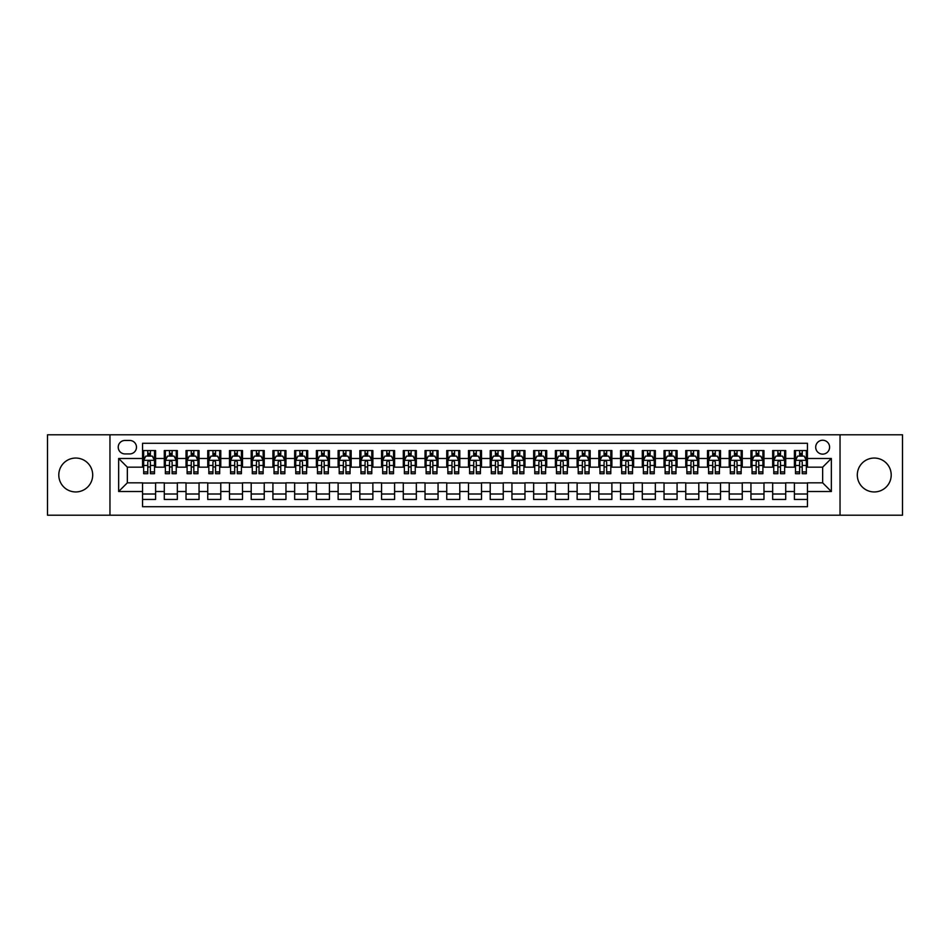 <?xml version="1.0" encoding="UTF-8"?>
<svg xmlns="http://www.w3.org/2000/svg" width="950" height="950" viewBox="0 0 950 950"><rect width="100%" height="100%" fill="white"/><g stroke="black" fill="none" stroke-linecap="round" stroke-linejoin="round"><path stroke-width="1.43" d="M874.249 458.054A16.946 16.946 0 0 0 857.304 475A16.946 16.946 0 0 0 874.249 491.946A16.946 16.946 0 0 0 891.207 475A16.946 16.946 0 0 0 874.249 458.054M75.751 458.054A16.946 16.946 0 0 0 58.793 475A16.946 16.946 0 0 0 75.751 491.946A16.946 16.946 0 0 0 92.696 475A16.946 16.946 0 0 0 75.751 458.054M822.653 440.23A6.959 6.959 0 0 0 815.694 447.189A6.959 6.959 0 0 0 822.653 454.136A6.959 6.959 0 0 0 829.599 447.189A6.959 6.959 0 0 0 822.653 440.23M840.038 515.197L902.5 515.197L902.5 434.803L840.038 434.803L840.038 515.197L109.962 515.197L109.962 434.803L47.5 434.803L47.5 515.197L109.962 515.197M807.441 450.561L794.402 450.561L794.402 458.482L785.709 458.482L785.709 467.174L794.402 467.174L794.402 458.482M785.709 458.482L785.709 450.561L772.671 450.561L772.671 458.482L763.978 458.482L763.978 467.174L772.671 467.174L772.671 458.482M763.978 458.482L763.978 450.561L750.951 450.561L750.951 458.482L742.259 458.482L742.259 467.174L750.951 467.174L750.951 458.482M742.259 458.482L742.259 450.561L729.22 450.561L729.22 458.482L720.528 458.482L720.528 467.174L729.22 467.174L729.22 458.482M720.528 458.482L720.528 450.561L707.489 450.561L707.489 458.482L698.796 458.482L698.796 467.174L707.489 467.174L707.489 458.482M698.796 458.482L698.796 450.561L685.758 450.561L685.758 458.482L677.077 458.482L677.077 467.174L685.758 467.174L685.758 458.482M677.077 458.482L677.077 450.561L664.038 450.561L664.038 458.482L655.346 458.482L655.346 467.174L664.038 467.174L664.038 458.482M655.346 458.482L655.346 450.561L642.307 450.561L642.307 458.482L633.614 458.482L633.614 467.174L642.307 467.174L642.307 458.482M633.614 458.482L633.614 450.561L620.576 450.561L620.576 458.482L611.883 458.482L611.883 467.174L620.576 467.174L620.576 458.482M611.883 458.482L611.883 450.561L598.844 450.561L598.844 458.482L590.164 458.482L590.164 467.174L598.844 467.174L598.844 458.482M590.164 458.482L590.164 450.561L577.125 450.561L577.125 458.482L568.433 458.482L568.433 467.174L577.125 467.174L577.125 458.482M568.433 458.482L568.433 450.561L555.394 450.561L555.394 458.482L546.701 458.482L546.701 467.174L555.394 467.174L555.394 458.482M546.701 458.482L546.701 450.561L533.663 450.561L533.663 458.482L524.97 458.482L524.97 467.174L533.663 467.174L533.663 458.482M524.97 458.482L524.97 450.561L511.943 450.561L511.943 458.482L503.251 458.482L503.251 467.174L511.943 467.174L511.943 458.482M503.251 458.482L503.251 450.561L490.212 450.561L490.212 458.482L481.519 458.482L481.519 467.174L490.212 467.174L490.212 458.482M481.519 458.482L481.519 450.561L468.481 450.561L468.481 458.482L459.788 458.482L459.788 467.174L468.481 467.174L468.481 458.482M459.788 458.482L459.788 450.561L446.749 450.561L446.749 458.482L438.057 458.482L438.057 467.174L446.749 467.174L446.749 458.482M438.057 458.482L438.057 450.561L425.03 450.561L425.03 458.482L416.338 458.482L416.338 467.174L425.03 467.174L425.03 458.482M416.338 458.482L416.338 450.561L403.299 450.561L403.299 458.482L394.606 458.482L394.606 467.174L403.299 467.174L403.299 458.482M394.606 458.482L394.606 450.561L381.567 450.561L381.567 458.482L372.875 458.482L372.875 467.174L381.567 467.174L381.567 458.482M372.875 458.482L372.875 450.561L359.836 450.561L359.836 458.482L351.156 458.482L351.156 467.174L359.836 467.174L359.836 458.482M351.156 458.482L351.156 450.561L338.117 450.561L338.117 458.482L329.424 458.482L329.424 467.174L338.117 467.174L338.117 458.482M329.424 458.482L329.424 450.561L316.386 450.561L316.386 458.482L307.693 458.482L307.693 467.174L316.386 467.174L316.386 458.482M307.693 458.482L307.693 450.561L294.654 450.561L294.654 458.482L285.962 458.482L285.962 467.174L294.654 467.174L294.654 458.482M285.962 458.482L285.962 450.561L272.923 450.561L272.923 458.482L264.243 458.482L264.243 467.174L272.923 467.174L272.923 458.482M264.243 458.482L264.243 450.561L251.204 450.561L251.204 458.482L242.511 458.482L242.511 467.174L251.204 467.174L251.204 458.482M242.511 458.482L242.511 450.561L229.473 450.561L229.473 458.482L220.78 458.482L220.78 467.174L229.473 467.174L229.473 458.482M220.78 458.482L220.78 450.561L207.741 450.561L207.741 458.482L199.049 458.482L199.049 467.174L207.741 467.174L207.741 458.482M199.049 458.482L199.049 450.561L186.022 450.561L186.022 458.482L177.329 458.482L177.329 467.174L186.022 467.174L186.022 458.482M177.329 458.482L177.329 450.561L164.291 450.561L164.291 467.174L155.598 467.174L155.598 450.561L142.559 450.561M142.559 499.439L155.598 499.439L155.598 482.826L164.291 482.826L164.291 499.439L177.329 499.439L177.329 482.826L186.022 482.826L186.022 491.518L177.329 491.518M186.022 491.518L186.022 499.439L199.049 499.439L199.049 482.826L207.741 482.826L207.741 491.518L199.049 491.518M207.741 491.518L207.741 499.439L220.78 499.439L220.78 482.826L229.473 482.826L229.473 491.518L220.78 491.518M229.473 491.518L229.473 499.439L242.511 499.439L242.511 482.826L251.204 482.826L251.204 491.518L242.511 491.518M251.204 491.518L251.204 499.439L264.243 499.439L264.243 482.826L272.923 482.826L272.923 491.518L264.243 491.518M272.923 491.518L272.923 499.439L285.962 499.439L285.962 482.826L294.654 482.826L294.654 491.518L285.962 491.518M294.654 491.518L294.654 499.439L307.693 499.439L307.693 482.826L316.386 482.826L316.386 491.518L307.693 491.518M316.386 491.518L316.386 499.439L329.424 499.439L329.424 482.826L338.117 482.826L338.117 491.518L329.424 491.518M338.117 491.518L338.117 499.439L351.156 499.439L351.156 482.826L359.836 482.826L359.836 491.518L351.156 491.518M359.836 491.518L359.836 499.439L372.875 499.439L372.875 482.826L381.567 482.826L381.567 491.518L372.875 491.518M381.567 491.518L381.567 499.439L394.606 499.439L394.606 482.826L403.299 482.826L403.299 491.518L394.606 491.518M403.299 491.518L403.299 499.439L416.338 499.439L416.338 482.826L425.03 482.826L425.03 491.518L416.338 491.518M425.03 491.518L425.03 499.439L438.057 499.439L438.057 482.826L446.749 482.826L446.749 491.518L438.057 491.518M446.749 491.518L446.749 499.439L459.788 499.439L459.788 482.826L468.481 482.826L468.481 491.518L459.788 491.518M468.481 491.518L468.481 499.439L481.519 499.439L481.519 482.826L490.212 482.826L490.212 491.518L481.519 491.518M490.212 491.518L490.212 499.439L503.251 499.439L503.251 482.826L511.943 482.826L511.943 491.518L503.251 491.518M511.943 491.518L511.943 499.439L524.97 499.439L524.97 482.826L533.663 482.826L533.663 491.518L524.97 491.518M533.663 491.518L533.663 499.439L546.701 499.439L546.701 482.826L555.394 482.826L555.394 491.518L546.701 491.518M555.394 491.518L555.394 499.439L568.433 499.439L568.433 482.826L577.125 482.826L577.125 491.518L568.433 491.518M577.125 491.518L577.125 499.439L590.164 499.439L590.164 482.826L598.844 482.826L598.844 491.518L590.164 491.518M598.844 491.518L598.844 499.439L611.883 499.439L611.883 482.826L620.576 482.826L620.576 491.518L611.883 491.518M620.576 491.518L620.576 499.439L633.614 499.439L633.614 482.826L642.307 482.826L642.307 491.518L633.614 491.518M642.307 491.518L642.307 499.439L655.346 499.439L655.346 482.826L664.038 482.826L664.038 491.518L655.346 491.518M664.038 491.518L664.038 499.439L677.077 499.439L677.077 482.826L685.758 482.826L685.758 491.518L677.077 491.518M685.758 491.518L685.758 499.439L698.796 499.439L698.796 482.826L707.489 482.826L707.489 491.518L698.796 491.518M707.489 491.518L707.489 499.439L720.528 499.439L720.528 482.826L729.22 482.826L729.22 491.518L720.528 491.518M729.22 491.518L729.22 499.439L742.259 499.439L742.259 482.826L750.951 482.826L750.951 491.518L742.259 491.518M750.951 491.518L750.951 499.439L763.978 499.439L763.978 482.826L772.671 482.826L772.671 491.518L763.978 491.518M772.671 491.518L772.671 499.439L785.709 499.439L785.709 482.826L794.402 482.826L794.402 491.518L785.709 491.518M124.961 453.922L129.746 453.922A6.733 6.733 0 0 0 136.479 447.189A6.733 6.733 0 0 0 129.746 440.456L124.961 440.456A6.733 6.733 0 0 0 118.228 447.189A6.733 6.733 0 0 0 124.961 453.922M840.038 434.803L109.962 434.803M807.441 458.482L807.441 443.282L142.559 443.282L142.559 467.174L127.347 467.174L127.347 482.826L142.559 482.826L142.559 506.718L807.441 506.718L807.441 482.826L822.653 482.826L822.653 467.174L807.441 467.174L807.441 458.482L831.345 458.482L831.345 491.518L807.441 491.518M142.559 491.518L118.655 491.518L118.655 458.482L142.559 458.482M794.402 491.518L794.402 499.439L807.441 499.439M142.559 455.988L143.652 455.988M147.773 455.988L150.385 455.988M154.506 455.988L155.598 455.988M142.559 466.961L143.652 466.961M147.773 466.961L150.385 466.961M154.506 466.961L155.598 466.961M142.559 483.039L155.598 483.039M142.559 494.012L155.598 494.012M164.291 466.961L165.371 466.961M169.504 466.961L172.116 466.961M176.237 466.961L177.329 466.961M164.291 455.988L165.371 455.988M169.504 455.988L172.116 455.988M176.237 455.988L177.329 455.988M164.291 483.039L177.329 483.039M164.291 494.012L177.329 494.012M186.022 483.039L199.049 483.039M186.022 494.012L199.049 494.012M186.022 455.988L187.102 455.988M191.235 455.988L193.836 455.988M197.968 455.988L199.049 455.988M186.022 466.961L187.102 466.961M191.235 466.961L193.836 466.961M197.968 466.961L199.049 466.961M207.741 483.039L220.78 483.039M207.741 494.012L220.78 494.012M207.741 455.988L208.834 455.988M212.954 455.988L215.567 455.988M219.699 455.988L220.78 455.988M207.741 466.961L208.834 466.961M212.954 466.961L215.567 466.961M219.699 466.961L220.78 466.961M229.473 483.039L242.511 483.039M229.473 494.012L242.511 494.012M229.473 455.988L230.565 455.988M234.686 455.988L237.298 455.988M241.419 455.988L242.511 455.988M229.473 466.961L230.565 466.961M234.686 466.961L237.298 466.961M241.419 466.961L242.511 466.961M251.204 483.039L264.243 483.039M251.204 494.012L264.243 494.012M251.204 455.988L252.284 455.988M256.417 455.988L259.017 455.988M263.15 455.988L264.243 455.988M251.204 466.961L252.284 466.961M256.417 466.961L259.017 466.961M263.15 466.961L264.243 466.961M272.923 483.039L285.962 483.039M272.923 494.012L285.962 494.012M272.923 455.988L274.016 455.988M278.148 455.988L280.749 455.988M284.881 455.988L285.962 455.988M272.923 466.961L274.016 466.961M278.148 466.961L280.749 466.961M284.881 466.961L285.962 466.961M294.654 483.039L307.693 483.039M294.654 494.012L307.693 494.012M294.654 455.988L295.747 455.988M299.868 455.988L302.48 455.988M306.613 455.988L307.693 455.988M294.654 466.961L295.747 466.961M299.868 466.961L302.48 466.961M306.613 466.961L307.693 466.961M316.386 483.039L329.424 483.039M316.386 494.012L329.424 494.012M316.386 455.988L317.466 455.988M321.599 455.988L324.211 455.988M328.332 455.988L329.424 455.988M316.386 466.961L317.466 466.961M321.599 466.961L324.211 466.961M328.332 466.961L329.424 466.961M338.117 483.039L351.156 483.039M338.117 494.012L351.156 494.012M338.117 455.988L339.197 455.988M343.33 455.988L345.931 455.988M350.063 455.988L351.156 455.988M338.117 466.961L339.197 466.961M343.33 466.961L345.931 466.961M350.063 466.961L351.156 466.961M359.836 483.039L372.875 483.039M359.836 494.012L372.875 494.012M359.836 455.988L360.929 455.988M365.061 455.988L367.662 455.988M371.794 455.988L372.875 455.988M359.836 466.961L360.929 466.961M365.061 466.961L367.662 466.961M371.794 466.961L372.875 466.961M381.567 483.039L394.606 483.039M381.567 494.012L394.606 494.012M381.567 455.988L382.66 455.988M386.781 455.988L389.393 455.988M393.526 455.988L394.606 455.988M381.567 466.961L382.66 466.961M386.781 466.961L389.393 466.961M393.526 466.961L394.606 466.961M403.299 483.039L416.338 483.039M403.299 494.012L416.338 494.012M403.299 455.988L404.379 455.988M408.512 455.988L411.124 455.988M415.245 455.988L416.338 455.988M403.299 466.961L404.379 466.961M408.512 466.961L411.124 466.961M415.245 466.961L416.338 466.961M425.03 483.039L438.057 483.039M425.03 494.012L438.057 494.012M425.03 455.988L426.111 455.988M430.243 455.988L432.844 455.988M436.976 455.988L438.057 455.988M425.03 466.961L426.111 466.961M430.243 466.961L432.844 466.961M436.976 466.961L438.057 466.961M446.749 483.039L459.788 483.039M446.749 494.012L459.788 494.012M446.749 455.988L447.842 455.988M451.963 455.988L454.575 455.988M458.707 455.988L459.788 455.988M446.749 466.961L447.842 466.961M451.963 466.961L454.575 466.961M458.707 466.961L459.788 466.961M468.481 483.039L481.519 483.039M468.481 494.012L481.519 494.012M468.481 455.988L469.573 455.988M473.694 455.988L476.306 455.988M480.427 455.988L481.519 455.988M468.481 466.961L469.573 466.961M473.694 466.961L476.306 466.961M480.427 466.961L481.519 466.961M490.212 483.039L503.251 483.039M490.212 494.012L503.251 494.012M490.212 455.988L491.293 455.988M495.425 455.988L498.037 455.988M502.158 455.988L503.251 455.988M490.212 466.961L491.293 466.961M495.425 466.961L498.037 466.961M502.158 466.961L503.251 466.961M511.943 483.039L524.97 483.039M511.943 494.012L524.97 494.012M511.943 455.988L513.024 455.988M517.156 455.988L519.757 455.988M523.889 455.988L524.97 455.988M511.943 466.961L513.024 466.961M517.156 466.961L519.757 466.961M523.889 466.961L524.97 466.961M533.663 483.039L546.701 483.039M533.663 494.012L546.701 494.012M533.663 455.988L534.755 455.988M538.876 455.988L541.488 455.988M545.621 455.988L546.701 455.988M533.663 466.961L534.755 466.961M538.876 466.961L541.488 466.961M545.621 466.961L546.701 466.961M555.394 483.039L568.433 483.039M555.394 494.012L568.433 494.012M555.394 455.988L556.474 455.988M560.607 455.988L563.219 455.988M567.34 455.988L568.433 455.988M555.394 466.961L556.474 466.961M560.607 466.961L563.219 466.961M567.34 466.961L568.433 466.961M577.125 483.039L590.164 483.039M577.125 494.012L590.164 494.012M577.125 455.988L578.206 455.988M582.338 455.988L584.939 455.988M589.071 455.988L590.164 455.988M577.125 466.961L578.206 466.961M582.338 466.961L584.939 466.961M589.071 466.961L590.164 466.961M598.844 483.039L611.883 483.039M598.844 494.012L611.883 494.012M598.844 455.988L599.937 455.988M604.069 455.988L606.67 455.988M610.803 455.988L611.883 455.988M598.844 466.961L599.937 466.961M604.069 466.961L606.67 466.961M610.803 466.961L611.883 466.961M620.576 483.039L633.614 483.039M620.576 494.012L633.614 494.012M620.576 455.988L621.668 455.988M625.789 455.988L628.401 455.988M632.534 455.988L633.614 455.988M620.576 466.961L621.668 466.961M625.789 466.961L628.401 466.961M632.534 466.961L633.614 466.961M642.307 483.039L655.346 483.039M642.307 494.012L655.346 494.012M642.307 455.988L643.387 455.988M647.52 455.988L650.133 455.988M654.253 455.988L655.346 455.988M642.307 466.961L643.387 466.961M647.52 466.961L650.133 466.961M654.253 466.961L655.346 466.961M664.038 483.039L677.077 483.039M664.038 494.012L677.077 494.012M664.038 455.988L665.119 455.988M669.251 455.988L671.852 455.988M675.984 455.988L677.077 455.988M664.038 466.961L665.119 466.961M669.251 466.961L671.852 466.961M675.984 466.961L677.077 466.961M685.758 483.039L698.796 483.039M685.758 494.012L698.796 494.012M685.758 455.988L686.85 455.988M690.982 455.988L693.583 455.988M697.716 455.988L698.796 455.988M685.758 466.961L686.85 466.961M690.982 466.961L693.583 466.961M697.716 466.961L698.796 466.961M707.489 483.039L720.528 483.039M707.489 494.012L720.528 494.012M707.489 455.988L708.581 455.988M712.702 455.988L715.314 455.988M719.435 455.988L720.528 455.988M707.489 466.961L708.581 466.961M712.702 466.961L715.314 466.961M719.435 466.961L720.528 466.961M729.22 483.039L742.259 483.039M729.22 494.012L742.259 494.012M729.22 455.988L730.301 455.988M734.433 455.988L737.046 455.988M741.166 455.988L742.259 455.988M729.22 466.961L730.301 466.961M734.433 466.961L737.046 466.961M741.166 466.961L742.259 466.961M750.951 483.039L763.978 483.039M750.951 494.012L763.978 494.012M750.951 455.988L752.032 455.988M756.164 455.988L758.765 455.988M762.898 455.988L763.978 455.988M750.951 466.961L752.032 466.961M756.164 466.961L758.765 466.961M762.898 466.961L763.978 466.961M772.671 483.039L785.709 483.039M772.671 494.012L785.709 494.012M772.671 455.988L773.763 455.988M777.884 455.988L780.496 455.988M784.629 455.988L785.709 455.988M772.671 466.961L773.763 466.961M777.884 466.961L780.496 466.961M784.629 466.961L785.709 466.961M794.402 483.039L807.441 483.039M794.402 494.012L807.441 494.012M794.402 455.988L795.494 455.988M799.615 455.988L802.227 455.988M806.348 455.988L807.441 455.988M794.402 466.961L795.494 466.961M799.615 466.961L802.227 466.961M806.348 466.961L807.441 466.961M127.347 467.174L118.655 458.482M127.347 482.826L118.655 491.518M831.345 458.482L822.653 467.174M831.345 491.518L822.653 482.826M150.385 453.376L147.773 453.376M154.506 471.924L150.385 471.924L150.385 473.694L154.506 473.694L154.506 460.441L152.333 456.095L145.825 456.095L143.652 460.441L143.652 473.694L147.773 473.694L147.773 471.924L143.652 471.924M143.652 460.441L143.652 450.561M154.506 460.441L154.506 450.561M147.773 456.095L147.773 450.561M150.385 450.561L150.385 456.095M150.385 471.924L150.385 462.068C149.518 460.394 148.651 460.394 147.773 462.068L147.773 471.924M172.116 453.376L169.504 453.376M176.237 471.924L172.116 471.924L172.116 473.694L176.237 473.694L176.237 460.441L174.064 456.095L167.544 456.095L165.371 460.441L165.371 473.694L169.504 473.694L169.504 471.924L165.371 471.924M165.371 460.441L165.371 450.561M176.237 460.441L176.237 450.561M169.504 456.095L169.504 450.561M172.116 450.561L172.116 456.095M172.116 471.924L172.116 462.068C171.237 460.394 170.371 460.394 169.504 462.068L169.504 471.924M193.836 453.376L191.235 453.376M197.968 471.924L193.836 471.924L193.836 473.694L197.968 473.694L197.968 460.441L195.795 456.095L189.276 456.095L187.102 460.441L187.102 473.694L191.235 473.694L191.235 471.924L187.102 471.924M187.102 460.441L187.102 450.561M197.968 460.441L197.968 450.561M191.235 456.095L191.235 450.561M193.836 450.561L193.836 456.095M193.836 471.924L193.836 462.068C192.969 460.394 192.102 460.394 191.235 462.068L191.235 471.924M215.567 453.376L212.954 453.376M219.699 471.924L215.567 471.924L215.567 473.694L219.699 473.694L219.699 460.441L217.526 456.095L211.007 456.095L208.834 460.441L208.834 473.694L212.954 473.694L212.954 471.924L208.834 471.924M208.834 460.441L208.834 450.561M219.699 460.441L219.699 450.561M212.954 456.095L212.954 450.561M215.567 450.561L215.567 456.095M215.567 471.924L215.567 462.068C214.7 460.394 213.833 460.394 212.954 462.068L212.954 471.924M237.298 453.376L234.686 453.376M241.419 471.924L237.298 471.924L237.298 473.694L241.419 473.694L241.419 460.441L239.246 456.095L232.726 456.095L230.565 460.441L230.565 473.694L234.686 473.694L234.686 471.924L230.565 471.924M230.565 460.441L230.565 450.561M241.419 460.441L241.419 450.561M234.686 456.095L234.686 450.561M237.298 450.561L237.298 456.095M237.298 471.924L237.298 462.068C236.431 460.394 235.553 460.394 234.686 462.068L234.686 471.924M259.017 453.376L256.417 453.376M263.15 471.924L259.017 471.924L259.017 473.694L263.15 473.694L263.15 460.441L260.977 456.095L254.458 456.095L252.284 460.441L252.284 473.694L256.417 473.694L256.417 471.924L252.284 471.924M252.284 460.441L252.284 450.561M263.15 460.441L263.15 450.561M256.417 456.095L256.417 450.561M259.017 450.561L259.017 456.095M259.017 471.924L259.017 462.068C258.151 460.394 257.284 460.394 256.417 462.068L256.417 471.924M280.749 453.376L278.148 453.376M284.881 471.924L280.749 471.924L280.749 473.694L284.881 473.694L284.881 460.441L282.708 456.095L276.189 456.095L274.016 460.441L274.016 473.694L278.148 473.694L278.148 471.924L274.016 471.924M274.016 460.441L274.016 450.561M284.881 460.441L284.881 450.561M278.148 456.095L278.148 450.561M280.749 450.561L280.749 456.095M280.749 471.924L280.749 462.068C279.882 460.394 279.015 460.394 278.148 462.068L278.148 471.924M302.48 453.376L299.868 453.376M306.613 471.924L302.48 471.924L302.48 473.694L306.613 473.694L306.613 460.441L304.439 456.095L297.92 456.095L295.747 460.441L295.747 473.694L299.868 473.694L299.868 471.924L295.747 471.924M295.747 460.441L295.747 450.561M306.613 460.441L306.613 450.561M299.868 456.095L299.868 450.561M302.48 450.561L302.48 456.095M302.48 471.924L302.48 462.068C301.613 460.394 300.746 460.394 299.868 462.068L299.868 471.924M324.211 453.376L321.599 453.376M328.332 471.924L324.211 471.924L324.211 473.694L328.332 473.694L328.332 460.441L326.159 456.095L319.639 456.095L317.466 460.441L317.466 473.694L321.599 473.694L321.599 471.924L317.466 471.924M317.466 460.441L317.466 450.561M328.332 460.441L328.332 450.561M321.599 456.095L321.599 450.561M324.211 450.561L324.211 456.095M324.211 471.924L324.211 462.068C323.344 460.394 322.466 460.394 321.599 462.068L321.599 471.924M345.931 453.376L343.33 453.376M350.063 471.924L345.931 471.924L345.931 473.694L350.063 473.694L350.063 460.441L347.89 456.095L341.371 456.095L339.197 460.441L339.197 473.694L343.33 473.694L343.33 471.924L339.197 471.924M339.197 460.441L339.197 450.561M350.063 460.441L350.063 450.561M343.33 456.095L343.33 450.561M345.931 450.561L345.931 456.095M345.931 471.924L345.931 462.068C345.064 460.394 344.197 460.394 343.33 462.068L343.33 471.924M367.662 453.376L365.061 453.376M371.794 471.924L367.662 471.924L367.662 473.694L371.794 473.694L371.794 460.441L369.621 456.095L363.102 456.095L360.929 460.441L360.929 473.694L365.061 473.694L365.061 471.924L360.929 471.924M360.929 460.441L360.929 450.561M371.794 460.441L371.794 450.561M365.061 456.095L365.061 450.561M367.662 450.561L367.662 456.095M367.662 471.924L367.662 462.068C366.795 460.394 365.928 460.394 365.061 462.068L365.061 471.924M389.393 453.376L386.781 453.376M393.526 471.924L389.393 471.924L389.393 473.694L393.526 473.694L393.526 460.441L391.353 456.095L384.833 456.095L382.66 460.441L382.66 473.694L386.781 473.694L386.781 471.924L382.66 471.924M382.66 460.441L382.66 450.561M393.526 460.441L393.526 450.561M386.781 456.095L386.781 450.561M389.393 450.561L389.393 456.095M389.393 471.924L389.393 462.068C388.526 460.394 387.659 460.394 386.781 462.068L386.781 471.924M411.124 453.376L408.512 453.376M415.245 471.924L411.124 471.924L411.124 473.694L415.245 473.694L415.245 460.441L413.072 456.095L406.553 456.095L404.379 460.441L404.379 473.694L408.512 473.694L408.512 471.924L404.379 471.924M404.379 460.441L404.379 450.561M415.245 460.441L415.245 450.561M408.512 456.095L408.512 450.561M411.124 450.561L411.124 456.095M411.124 471.924L411.124 462.068C410.246 460.394 409.379 460.394 408.512 462.068L408.512 471.924M432.844 453.376L430.243 453.376M436.976 471.924L432.844 471.924L432.844 473.694L436.976 473.694L436.976 460.441L434.803 456.095L428.284 456.095L426.111 460.441L426.111 473.694L430.243 473.694L430.243 471.924L426.111 471.924M426.111 460.441L426.111 450.561M436.976 460.441L436.976 450.561M430.243 456.095L430.243 450.561M432.844 450.561L432.844 456.095M432.844 471.924L432.844 462.068C431.977 460.394 431.11 460.394 430.243 462.068L430.243 471.924M454.575 453.376L451.963 453.376M458.707 471.924L454.575 471.924L454.575 473.694L458.707 473.694L458.707 460.441L456.534 456.095L450.015 456.095L447.842 460.441L447.842 473.694L451.963 473.694L451.963 471.924L447.842 471.924M447.842 460.441L447.842 450.561M458.707 460.441L458.707 450.561M451.963 456.095L451.963 450.561M454.575 450.561L454.575 456.095M454.575 471.924L454.575 462.068C453.708 460.394 452.841 460.394 451.963 462.068L451.963 471.924M476.306 453.376L473.694 453.376M480.427 471.924L476.306 471.924L476.306 473.694L480.427 473.694L480.427 460.441L478.254 456.095L471.746 456.095L469.573 460.441L469.573 473.694L473.694 473.694L473.694 471.924L469.573 471.924M469.573 460.441L469.573 450.561M480.427 460.441L480.427 450.561M473.694 456.095L473.694 450.561M476.306 450.561L476.306 456.095M476.306 471.924L476.306 462.068C475.439 460.394 474.572 460.394 473.694 462.068L473.694 471.924M498.037 453.376L495.425 453.376M502.158 471.924L498.037 471.924L498.037 473.694L502.158 473.694L502.158 460.441L499.985 456.095L493.466 456.095L491.293 460.441L491.293 473.694L495.425 473.694L495.425 471.924L491.293 471.924M491.293 460.441L491.293 450.561M502.158 460.441L502.158 450.561M495.425 456.095L495.425 450.561M498.037 450.561L498.037 456.095M498.037 471.924L498.037 462.068C497.159 460.394 496.292 460.394 495.425 462.068L495.425 471.924M519.757 453.376L517.156 453.376M523.889 471.924L519.757 471.924L519.757 473.694L523.889 473.694L523.889 460.441L521.716 456.095L515.197 456.095L513.024 460.441L513.024 473.694L517.156 473.694L517.156 471.924L513.024 471.924M513.024 460.441L513.024 450.561M523.889 460.441L523.889 450.561M517.156 456.095L517.156 450.561M519.757 450.561L519.757 456.095M519.757 471.924L519.757 462.068C518.89 460.394 518.023 460.394 517.156 462.068L517.156 471.924M541.488 453.376L538.876 453.376M545.621 471.924L541.488 471.924L541.488 473.694L545.621 473.694L545.621 460.441L543.447 456.095L536.928 456.095L534.755 460.441L534.755 473.694L538.876 473.694L538.876 471.924L534.755 471.924M534.755 460.441L534.755 450.561M545.621 460.441L545.621 450.561M538.876 456.095L538.876 450.561M541.488 450.561L541.488 456.095M541.488 471.924L541.488 462.068C540.621 460.394 539.754 460.394 538.876 462.068L538.876 471.924M563.219 453.376L560.607 453.376M567.34 471.924L563.219 471.924L563.219 473.694L567.34 473.694L567.34 460.441L565.167 456.095L558.648 456.095L556.474 460.441L556.474 473.694L560.607 473.694L560.607 471.924L556.474 471.924M556.474 460.441L556.474 450.561M567.34 460.441L567.34 450.561M560.607 456.095L560.607 450.561M563.219 450.561L563.219 456.095M563.219 471.924L563.219 462.068C562.352 460.394 561.474 460.394 560.607 462.068L560.607 471.924M584.939 453.376L582.338 453.376M589.071 471.924L584.939 471.924L584.939 473.694L589.071 473.694L589.071 460.441L586.898 456.095L580.379 456.095L578.206 460.441L578.206 473.694L582.338 473.694L582.338 471.924L578.206 471.924M578.206 460.441L578.206 450.561M589.071 460.441L589.071 450.561M582.338 456.095L582.338 450.561M584.939 450.561L584.939 456.095M584.939 471.924L584.939 462.068C584.072 460.394 583.205 460.394 582.338 462.068L582.338 471.924M606.67 453.376L604.069 453.376M610.803 471.924L606.67 471.924L606.67 473.694L610.803 473.694L610.803 460.441L608.629 456.095L602.11 456.095L599.937 460.441L599.937 473.694L604.069 473.694L604.069 471.924L599.937 471.924M599.937 460.441L599.937 450.561M610.803 460.441L610.803 450.561M604.069 456.095L604.069 450.561M606.67 450.561L606.67 456.095M606.67 471.924L606.67 462.068C605.803 460.394 604.936 460.394 604.069 462.068L604.069 471.924M628.401 453.376L625.789 453.376M632.534 471.924L628.401 471.924L628.401 473.694L632.534 473.694L632.534 460.441L630.361 456.095L623.841 456.095L621.668 460.441L621.668 473.694L625.789 473.694L625.789 471.924L621.668 471.924M621.668 460.441L621.668 450.561M632.534 460.441L632.534 450.561M625.789 456.095L625.789 450.561M628.401 450.561L628.401 456.095M628.401 471.924L628.401 462.068C627.534 460.394 626.668 460.394 625.789 462.068L625.789 471.924M650.133 453.376L647.52 453.376M654.253 471.924L650.133 471.924L650.133 473.694L654.253 473.694L654.253 460.441L652.08 456.095L645.561 456.095L643.387 460.441L643.387 473.694L647.52 473.694L647.52 471.924L643.387 471.924M643.387 460.441L643.387 450.561M654.253 460.441L654.253 450.561M647.52 456.095L647.52 450.561M650.133 450.561L650.133 456.095M650.133 471.924L650.133 462.068C649.266 460.394 648.387 460.394 647.52 462.068L647.52 471.924M671.852 453.376L669.251 453.376M675.984 471.924L671.852 471.924L671.852 473.694L675.984 473.694L675.984 460.441L673.811 456.095L667.292 456.095L665.119 460.441L665.119 473.694L669.251 473.694L669.251 471.924L665.119 471.924M665.119 460.441L665.119 450.561M675.984 460.441L675.984 450.561M669.251 456.095L669.251 450.561M671.852 450.561L671.852 456.095M671.852 471.924L671.852 462.068C670.985 460.394 670.118 460.394 669.251 462.068L669.251 471.924M693.583 453.376L690.982 453.376M697.716 471.924L693.583 471.924L693.583 473.694L697.716 473.694L697.716 460.441L695.543 456.095L689.023 456.095L686.85 460.441L686.85 473.694L690.982 473.694L690.982 471.924L686.85 471.924M686.85 460.441L686.85 450.561M697.716 460.441L697.716 450.561M690.982 456.095L690.982 450.561M693.583 450.561L693.583 456.095M693.583 471.924L693.583 462.068C692.716 460.394 691.849 460.394 690.982 462.068L690.982 471.924M715.314 453.376L712.702 453.376M719.435 471.924L715.314 471.924L715.314 473.694L719.435 473.694L719.435 460.441L717.274 456.095L710.754 456.095L708.581 460.441L708.581 473.694L712.702 473.694L712.702 471.924L708.581 471.924M708.581 460.441L708.581 450.561M719.435 460.441L719.435 450.561M712.702 456.095L712.702 450.561M715.314 450.561L715.314 456.095M715.314 471.924L715.314 462.068C714.447 460.394 713.581 460.394 712.702 462.068L712.702 471.924M737.046 453.376L734.433 453.376M741.166 471.924L737.046 471.924L737.046 473.694L741.166 473.694L741.166 460.441L738.993 456.095L732.474 456.095L730.301 460.441L730.301 473.694L734.433 473.694L734.433 471.924L730.301 471.924M730.301 460.441L730.301 450.561M741.166 460.441L741.166 450.561M734.433 456.095L734.433 450.561M737.046 450.561L737.046 456.095M737.046 471.924L737.046 462.068C736.167 460.394 735.3 460.394 734.433 462.068L734.433 471.924M758.765 453.376L756.164 453.376M762.898 471.924L758.765 471.924L758.765 473.694L762.898 473.694L762.898 460.441L760.724 456.095L754.205 456.095L752.032 460.441L752.032 473.694L756.164 473.694L756.164 471.924L752.032 471.924M752.032 460.441L752.032 450.561M762.898 460.441L762.898 450.561M756.164 456.095L756.164 450.561M758.765 450.561L758.765 456.095M758.765 471.924L758.765 462.068C757.898 460.394 757.031 460.394 756.164 462.068L756.164 471.924M780.496 453.376L777.884 453.376M784.629 471.924L780.496 471.924L780.496 473.694L784.629 473.694L784.629 460.441L782.456 456.095L775.936 456.095L773.763 460.441L773.763 473.694L777.884 473.694L777.884 471.924L773.763 471.924M773.763 460.441L773.763 450.561M784.629 460.441L784.629 450.561M777.884 456.095L777.884 450.561M780.496 450.561L780.496 456.095M780.496 471.924L780.496 462.068C779.629 460.394 778.762 460.394 777.884 462.068L777.884 471.924M802.227 453.376L799.615 453.376M806.348 471.924L802.227 471.924L802.227 473.694L806.348 473.694L806.348 460.441L804.175 456.095L797.668 456.095L795.494 460.441L795.494 473.694L799.615 473.694L799.615 471.924L795.494 471.924M795.494 460.441L795.494 450.561M806.348 460.441L806.348 450.561M799.615 456.095L799.615 450.561M802.227 450.561L802.227 456.095M802.227 471.924L802.227 462.068C801.361 460.394 800.494 460.394 799.615 462.068L799.615 471.924M164.291 491.518L155.598 491.518M164.291 458.482L155.598 458.482M154.458 460.334L143.699 460.334M143.652 457.294L145.219 457.294M152.938 457.294L154.506 457.294M147.773 465.476L143.652 465.476M154.506 465.476L150.385 465.476M150.385 454.765L147.773 454.765M176.189 460.334L165.431 460.334M165.371 457.294L166.951 457.294M174.669 457.294L176.237 457.294M169.504 465.476L165.371 465.476M176.237 465.476L172.116 465.476M172.116 454.765L169.504 454.765M197.909 460.334L187.162 460.334M187.102 457.294L188.682 457.294M196.389 457.294L197.968 457.294M191.235 465.476L187.102 465.476M197.968 465.476L193.836 465.476M193.836 454.765L191.235 454.765M219.64 460.334L208.881 460.334M208.834 457.294L210.401 457.294M218.12 457.294L219.699 457.294M212.954 465.476L208.834 465.476M219.699 465.476L215.567 465.476M215.567 454.765L212.954 454.765M241.371 460.334L230.612 460.334M230.565 457.294L232.132 457.294M239.851 457.294L241.419 457.294M234.686 465.476L230.565 465.476M241.419 465.476L237.298 465.476M237.298 454.765L234.686 454.765M263.103 460.334L252.344 460.334M252.284 457.294L253.864 457.294M261.571 457.294L263.15 457.294M256.417 465.476L252.284 465.476M263.15 465.476L259.017 465.476M259.017 454.765L256.417 454.765M284.822 460.334L274.075 460.334M274.016 457.294L275.595 457.294M283.302 457.294L284.881 457.294M278.148 465.476L274.016 465.476M284.881 465.476L280.749 465.476M280.749 454.765L278.148 454.765M306.553 460.334L295.794 460.334M295.747 457.294L297.314 457.294M305.033 457.294L306.613 457.294M299.868 465.476L295.747 465.476M306.613 465.476L302.48 465.476M302.48 454.765L299.868 454.765M328.284 460.334L317.526 460.334M317.466 457.294L319.046 457.294M326.764 457.294L328.332 457.294M321.599 465.476L317.466 465.476M328.332 465.476L324.211 465.476M324.211 454.765L321.599 454.765M350.004 460.334L339.257 460.334M339.197 457.294L340.777 457.294M348.484 457.294L350.063 457.294M343.33 465.476L339.197 465.476M350.063 465.476L345.931 465.476M345.931 454.765L343.33 454.765M371.735 460.334L360.976 460.334M360.929 457.294L362.508 457.294M370.215 457.294L371.794 457.294M365.061 465.476L360.929 465.476M371.794 465.476L367.662 465.476M367.662 454.765L365.061 454.765M393.466 460.334L382.707 460.334M382.66 457.294L384.228 457.294M391.946 457.294L393.526 457.294M386.781 465.476L382.66 465.476M393.526 465.476L389.393 465.476M389.393 454.765L386.781 454.765M415.197 460.334L404.439 460.334M404.379 457.294L405.959 457.294M413.678 457.294L415.245 457.294M408.512 465.476L404.379 465.476M415.245 465.476L411.124 465.476M411.124 454.765L408.512 454.765M436.917 460.334L426.17 460.334M426.111 457.294L427.69 457.294M435.397 457.294L436.976 457.294M430.243 465.476L426.111 465.476M436.976 465.476L432.844 465.476M432.844 454.765L430.243 454.765M458.648 460.334L447.889 460.334M447.842 457.294L449.409 457.294M457.128 457.294L458.707 457.294M451.963 465.476L447.842 465.476M458.707 465.476L454.575 465.476M454.575 454.765L451.963 454.765M480.379 460.334L469.621 460.334M469.573 457.294L471.141 457.294M478.859 457.294L480.427 457.294M473.694 465.476L469.573 465.476M480.427 465.476L476.306 465.476M476.306 454.765L473.694 454.765M502.111 460.334L491.352 460.334M491.293 457.294L492.872 457.294M500.591 457.294L502.158 457.294M495.425 465.476L491.293 465.476M502.158 465.476L498.037 465.476M498.037 454.765L495.425 454.765M523.83 460.334L513.083 460.334M513.024 457.294L514.603 457.294M522.31 457.294L523.889 457.294M517.156 465.476L513.024 465.476M523.889 465.476L519.757 465.476M519.757 454.765L517.156 454.765M545.561 460.334L534.803 460.334M534.755 457.294L536.322 457.294M544.041 457.294L545.621 457.294M538.876 465.476L534.755 465.476M545.621 465.476L541.488 465.476M541.488 454.765L538.876 454.765M567.293 460.334L556.534 460.334M556.474 457.294L558.054 457.294M565.773 457.294L567.34 457.294M560.607 465.476L556.474 465.476M567.34 465.476L563.219 465.476M563.219 454.765L560.607 454.765M589.024 460.334L578.265 460.334M578.206 457.294L579.785 457.294M587.492 457.294L589.071 457.294M582.338 465.476L578.206 465.476M589.071 465.476L584.939 465.476M584.939 454.765L582.338 454.765M610.743 460.334L599.996 460.334M599.937 457.294L601.516 457.294M609.223 457.294L610.803 457.294M604.069 465.476L599.937 465.476M610.803 465.476L606.67 465.476M606.67 454.765L604.069 454.765M632.474 460.334L621.716 460.334M621.668 457.294L623.236 457.294M630.954 457.294L632.534 457.294M625.789 465.476L621.668 465.476M632.534 465.476L628.401 465.476M628.401 454.765L625.789 454.765M654.206 460.334L643.447 460.334M643.387 457.294L644.967 457.294M652.686 457.294L654.253 457.294M647.52 465.476L643.387 465.476M654.253 465.476L650.133 465.476M650.133 454.765L647.52 454.765M675.925 460.334L665.178 460.334M665.119 457.294L666.698 457.294M674.405 457.294L675.984 457.294M669.251 465.476L665.119 465.476M675.984 465.476L671.852 465.476M671.852 454.765L669.251 454.765M697.656 460.334L686.898 460.334M686.85 457.294L688.429 457.294M696.136 457.294L697.716 457.294M690.982 465.476L686.85 465.476M697.716 465.476L693.583 465.476M693.583 454.765L690.982 454.765M719.387 460.334L708.629 460.334M708.581 457.294L710.149 457.294M717.867 457.294L719.435 457.294M712.702 465.476L708.581 465.476M719.435 465.476L715.314 465.476M715.314 454.765L712.702 454.765M741.119 460.334L730.36 460.334M730.301 457.294L731.88 457.294M739.599 457.294L741.166 457.294M734.433 465.476L730.301 465.476M741.166 465.476L737.046 465.476M737.046 454.765L734.433 454.765M762.838 460.334L752.091 460.334M752.032 457.294L753.611 457.294M761.318 457.294L762.898 457.294M756.164 465.476L752.032 465.476M762.898 465.476L758.765 465.476M758.765 454.765L756.164 454.765M784.569 460.334L773.811 460.334M773.763 457.294L775.331 457.294M783.049 457.294L784.629 457.294M777.884 465.476L773.763 465.476M784.629 465.476L780.496 465.476M780.496 454.765L777.884 454.765M806.301 460.334L795.542 460.334M795.494 457.294L797.062 457.294M804.781 457.294L806.348 457.294M799.615 465.476L795.494 465.476M806.348 465.476L802.227 465.476M802.227 454.765L799.615 454.765"/></g></svg>
